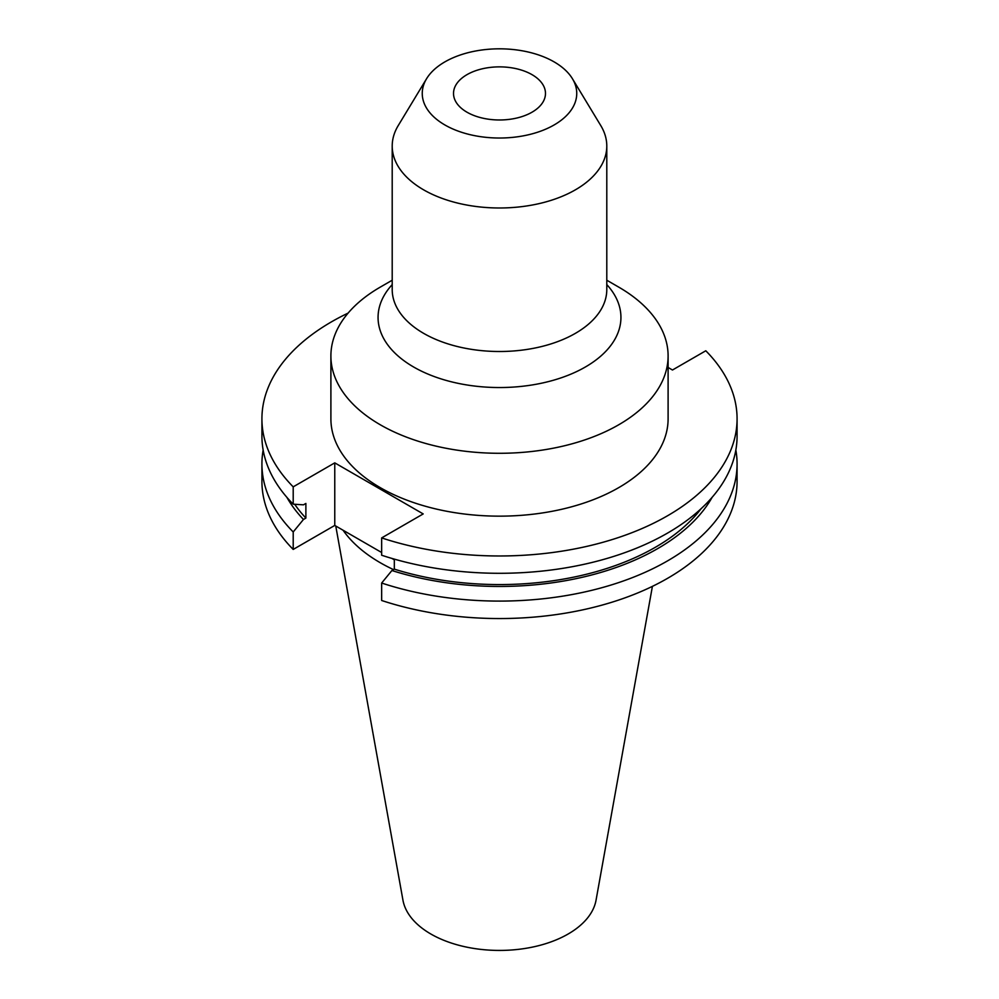 <?xml version="1.0" encoding="UTF-8"?>
<svg xmlns="http://www.w3.org/2000/svg" width="999" height="999" viewBox="0 0 999 999"><rect width="100%" height="100%" fill="white"/><g stroke="black" fill="none" stroke-linecap="round" stroke-linejoin="round"><path stroke-width="1.5" d="M392.207 280.22L380.282 287.113A168.606 97.34 0 0 0 330.894 355.944L330.894 418.818A168.606 97.34 0 0 0 380.282 487.649A168.606 97.34 0 0 0 564.023 508.741A168.606 97.34 0 0 0 668.106 418.818L668.106 355.944A168.606 97.34 0 0 0 618.718 287.113L606.793 280.22L618.718 287.113M330.894 355.944A168.606 97.34 0 0 0 380.282 424.775A168.606 97.34 0 0 0 564.023 445.879A168.606 97.34 0 0 0 668.106 355.944M426.573 78.721L398.201 125.624A107.293 61.95 0 0 0 392.207 146.041A107.293 61.95 0 0 0 423.638 189.847A107.293 61.95 0 0 0 540.559 203.272A107.293 61.95 0 0 0 606.793 146.041A107.293 61.95 0 0 0 600.799 125.624L572.427 78.721A77.235 44.593 0 0 0 554.12 61.888A77.235 44.593 0 0 0 426.573 78.721A77.235 44.593 0 0 0 444.88 124.962A77.235 44.593 0 0 0 540.571 131.194A77.235 44.593 0 0 0 572.427 78.721M532.017 74.65A45.979 26.548 0 0 0 481.905 68.894A45.979 26.548 0 0 0 453.521 93.419A45.979 26.548 0 0 0 466.983 112.2A45.979 26.548 0 0 0 517.095 117.957A45.979 26.548 0 0 0 545.479 93.419A45.979 26.548 0 0 0 532.017 74.65M335.764 526.023L402.947 900.161A97.078 56.044 0 0 0 430.856 934.015A97.078 56.044 0 0 0 531.967 947.202A97.078 56.044 0 0 0 596.053 900.161L652.409 586.363M343.094 530.257A168.606 97.34 0 0 0 380.282 562.737A168.606 97.34 0 0 0 393.506 569.605M348.102 313.112A237.575 137.163 0 0 0 261.925 418.818A237.575 137.163 0 0 0 293.207 486.85L293.207 504.17L303.459 504.832L305.881 503.434L305.881 518.081L303.459 519.48L293.207 531.967L293.207 549.425L334.765 525.437L381.655 552.509M381.655 537.912A237.575 137.163 0 0 0 737.075 418.818L737.075 436.138A237.575 137.163 0 0 1 381.655 555.232L381.655 537.912L423.201 513.923L334.765 462.862L293.207 486.85M737.075 418.818A237.575 137.163 0 0 0 705.794 350.774L672.477 370.005L668.106 367.482M261.925 418.818L261.925 436.138A237.575 137.163 0 0 0 293.207 504.17M294.68 504.27A220.354 127.223 0 0 0 305.881 518.081M381.655 583.029A237.575 137.163 0 0 0 737.075 463.936L737.075 481.393A237.575 137.163 0 0 1 381.655 600.486L381.655 583.029L391.908 570.529L394.318 569.143L394.318 559.115M394.318 569.143A220.354 127.223 0 0 0 701.111 508.703M286.838 497.277A223.626 129.108 0 0 0 303.459 519.48M391.908 570.529A223.626 129.108 0 0 0 712.162 497.277M263.149 450.037A237.575 137.163 0 0 0 261.925 463.936A237.575 137.163 0 0 0 293.207 531.967M737.075 463.936A237.575 137.163 0 0 0 735.851 450.037M261.925 463.936L261.925 481.393A237.575 137.163 0 0 0 293.207 549.425M391.87 558.416L394.318 559.827M334.765 462.862L334.765 525.437M606.793 284.59A121.428 70.105 180 0 1 571.665 373.813A121.428 70.105 180 0 1 413.636 367.008A121.428 70.105 180 0 1 392.207 284.59M392.207 146.041L392.207 289.56A107.293 61.95 0 0 0 423.638 333.354A107.293 61.95 0 0 0 540.559 346.79A107.293 61.95 0 0 0 606.793 289.56L606.793 146.041"/></g></svg>
